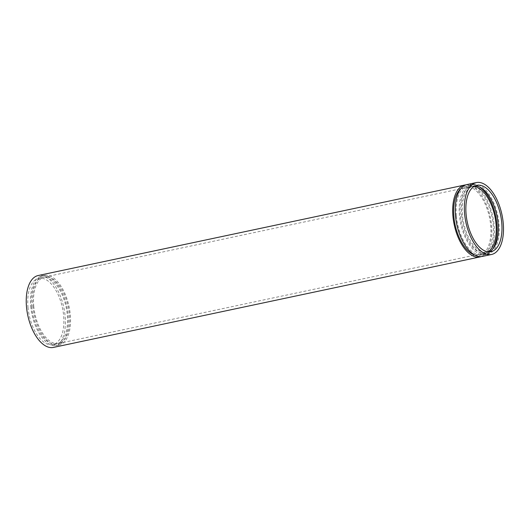 <?xml version="1.0" encoding="UTF-8"?>
<svg xmlns="http://www.w3.org/2000/svg" width="530" height="530" viewBox="0 0 530 530"><rect width="100%" height="100%" fill="white"/><g stroke="black" fill="none" stroke-linecap="round" stroke-linejoin="round"><path stroke-width="0.4" stroke-dasharray="2.65 1.99" d="M481.147 256.586A36.749 18.437 78 0 0 490.31 217.174A36.749 18.437 78 0 0 465.93 184.871M53.437 347.422A36.749 18.437 78 0 0 63.845 307.645A36.749 18.437 78 0 0 38.18 275.527M474.767 255.043A35.053 17.589 78 0 0 479.544 255.288A35.053 17.589 78 0 0 489.475 217.346A35.053 17.589 78 0 0 464.995 186.712A35.053 17.589 78 0 0 460.736 188.872M456.39 216.107A35.053 17.589 78 0 0 482.081 254.751A35.053 17.589 78 0 0 492.012 216.81A35.053 17.589 78 0 0 467.533 186.176A35.053 17.589 78 0 0 456.39 216.107M482.433 256.407A36.749 18.437 78 0 0 492.84 216.637A36.749 18.437 78 0 0 467.182 184.513M475.099 185.931A33.92 17.02 78 0 0 473.23 186.123A33.92 17.02 78 0 0 462.451 215.087A33.92 17.02 78 0 0 487.315 252.485A33.92 17.02 78 0 0 489.091 251.896M461.557 214.882A35.616 17.868 78 0 0 487.666 254.142A35.616 17.868 78 0 0 497.756 215.591A35.616 17.868 78 0 0 472.879 184.46A35.616 17.868 78 0 0 461.557 214.882M479.358 186.911A35.616 17.868 78 0 0 470.779 184.91A35.616 17.868 78 0 0 459.45 215.326A35.616 17.868 78 0 0 485.559 254.585A35.616 17.868 78 0 0 492.582 249.272M474.111 186.454A33.92 17.02 78 0 0 471.13 186.567A33.92 17.02 78 0 0 460.345 215.538A33.92 17.02 78 0 0 485.208 252.929A33.92 17.02 78 0 0 487.978 251.823M33.734 306.042A33.92 17.02 78 0 0 58.598 343.433A33.92 17.02 78 0 0 68.211 306.718A33.92 17.02 78 0 0 44.52 277.071A33.92 17.02 78 0 0 33.734 306.042M32.847 305.83A35.616 17.868 78 0 0 58.949 345.09A35.616 17.868 78 0 0 69.039 306.545A35.616 17.868 78 0 0 44.169 275.415A35.616 17.868 78 0 0 32.847 305.83M30.74 306.28A35.616 17.868 78 0 0 56.842 345.54A35.616 17.868 78 0 0 66.932 306.989A35.616 17.868 78 0 0 42.062 275.858A35.616 17.868 78 0 0 30.74 306.28M31.628 306.486A33.92 17.02 78 0 0 56.491 343.877A33.92 17.02 78 0 0 66.104 307.168A33.92 17.02 78 0 0 42.413 277.515A33.92 17.02 78 0 0 31.628 306.486M27.984 307.261A33.92 17.02 78 0 0 52.848 344.652A33.92 17.02 78 0 0 62.46 307.943A33.92 17.02 78 0 0 38.77 278.29A33.92 17.02 78 0 0 27.984 307.261M479.544 255.288L482.081 254.751M464.995 186.712L467.533 186.176M487.315 252.485L490.959 251.71M473.23 186.123L476.881 185.348M485.559 254.585L487.666 254.142M470.779 184.91L472.879 184.46M58.598 343.433L485.208 252.929M44.52 277.071L471.13 186.567M56.842 345.54L58.949 345.09M42.062 275.858L44.169 275.415M52.848 344.652L56.491 343.877M38.77 278.29L42.413 277.515"/><path stroke-width="0.79" d="M465.93 184.871A36.749 18.437 78 0 0 464.644 185.049A36.749 18.437 78 0 0 452.958 216.439A36.749 18.437 78 0 0 479.895 256.944A36.749 18.437 78 0 0 481.147 256.586M464.644 185.049L38.18 275.527A36.749 18.437 78 0 0 26.5 306.91A36.749 18.437 78 0 0 53.437 347.422L479.895 256.944M460.736 188.872A35.053 17.589 78 0 0 453.852 216.651A35.053 17.589 78 0 0 474.767 255.043M476.291 182.578L467.182 184.513A36.749 18.437 78 0 0 455.495 215.902A36.749 18.437 78 0 0 482.433 256.407L491.542 254.473A36.749 18.437 78 0 0 501.956 214.703A36.749 18.437 78 0 0 476.291 182.578A36.749 18.437 78 0 0 464.611 213.968A36.749 18.437 78 0 0 491.542 254.473M466.095 214.319A33.92 17.02 78 0 0 490.959 251.71A33.92 17.02 78 0 0 500.565 214.994A33.92 17.02 78 0 0 476.881 185.348A33.92 17.02 78 0 0 466.095 214.319M489.091 251.896A33.92 17.02 78 0 0 496.921 215.77A33.92 17.02 78 0 0 475.099 185.931M492.582 249.272A35.616 17.868 78 0 0 495.649 216.041A35.616 17.868 78 0 0 479.358 186.911M487.978 251.823A33.92 17.02 78 0 0 494.815 216.214A33.92 17.02 78 0 0 474.111 186.454"/></g></svg>
